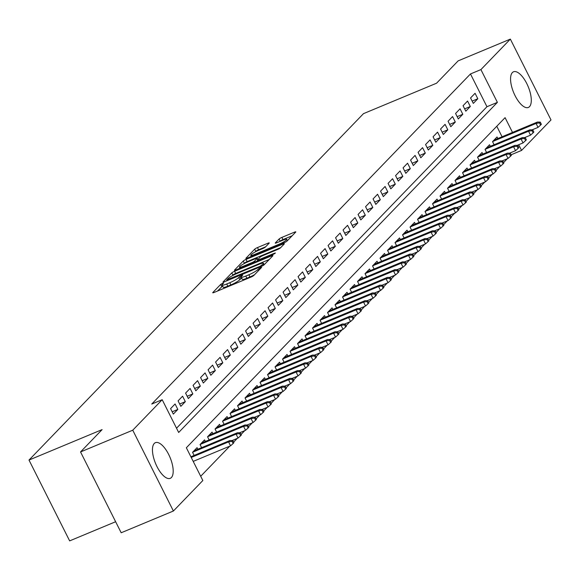 <?xml version="1.0" encoding="UTF-8"?>
<svg xmlns="http://www.w3.org/2000/svg" width="580" height="580" viewBox="0 0 580 580"><rect width="100%" height="100%" fill="white"/><g stroke="black" fill="none" stroke-linecap="round" stroke-linejoin="round"><path stroke-width="0.87" d="M222.611 283.301L220.661 284.432L212.838 292.53A2.429 0.384 -26.7 0 0 212.715 292.769A2.429 0.384 -26.7 0 0 214.15 292.443L251.053 277.066A2.429 0.384 -26.7 0 0 253.837 275.449L261.66 267.351L260.739 267.416L257.781 269.599A7.779 1.232 -26.7 0 1 248.863 274.768L245.789 276.051A7.779 1.232 -26.7 0 1 241.193 277.102A7.779 1.232 -26.7 0 1 241.585 276.341L242.679 275.13L241.679 275.355L238.713 277.537A7.779 1.232 -26.7 0 1 229.796 282.714L226.722 283.99A7.779 1.232 -26.7 0 1 222.133 285.048A7.779 1.232 -26.7 0 1 222.517 284.287L223.612 283.069L222.611 283.301M222.618 286.02L217.471 291.058M241.686 278.081L239.808 279.719L238.713 277.537M529.496 106.662A19.314 7.845 -112.6 0 1 528.351 107.452A19.314 7.845 -112.6 0 1 514.359 94.177A19.314 7.845 -112.6 0 1 512.358 72.587A19.314 7.845 -112.6 0 1 513.503 71.797A19.314 7.845 -112.6 0 1 527.495 85.064A19.314 7.845 -112.6 0 1 529.496 106.662M171.397 477.543A19.314 7.845 -112.6 0 1 170.252 478.333A19.314 7.845 -112.6 0 1 156.252 465.059A19.314 7.845 -112.6 0 1 154.258 443.468A19.314 7.845 -112.6 0 1 155.397 442.678A19.314 7.845 -112.6 0 1 169.396 455.952A19.314 7.845 -112.6 0 1 171.397 477.543M269.142 243.172A2.429 0.384 -26.7 0 0 269.258 242.933A2.429 0.384 -26.7 0 0 267.829 243.259L257.476 247.573A2.429 0.384 -26.7 0 0 254.685 249.19L246 258.187A2.429 0.384 -26.7 0 0 245.876 258.426A2.429 0.384 -26.7 0 0 247.312 258.093L284.214 242.723A2.429 0.384 -26.7 0 0 286.998 241.106L295.691 232.109A2.429 0.384 -26.7 0 0 295.807 231.869A2.429 0.384 -26.7 0 0 294.372 232.203L281.865 237.408A2.429 0.384 -26.7 0 0 279.082 239.025L275.362 242.875A2.429 0.384 -26.7 0 0 275.246 243.114A2.429 0.384 -26.7 0 0 276.682 242.788L282.88 240.2A6.503 1.029 -26.7 0 1 286.723 239.323A6.503 1.029 -26.7 0 1 278.944 244.281L254.649 254.402A6.503 1.029 -26.7 0 1 250.806 255.28A6.503 1.029 -26.7 0 1 258.586 250.321L262.638 248.639A2.429 0.384 -26.7 0 0 265.423 247.022L269.142 243.172M512.51 132.421L505.086 117.66L186.354 447.76L202.833 480.523L173.398 511.009L121.184 532.766L80.54 451.943L102.102 429.613L29 460.063L363.479 113.651L436.58 83.201L458.142 60.871L510.349 39.114L551 119.937L521.565 150.423L518.701 144.725M80.54 451.943L132.755 430.193L162.19 399.707L178.669 432.47L497.393 102.37L480.914 69.6L510.349 39.114M176.53 428.221L486.953 106.72L470.474 73.95L151.743 404.057L162.19 399.707M470.474 73.95L480.914 69.6M234.581 271.281A2.429 0.384 -26.7 0 0 231.797 272.897L223.104 281.894A2.429 0.384 -26.7 0 0 222.988 282.134A2.429 0.384 -26.7 0 0 224.424 281.808L261.319 266.43A2.429 0.384 -26.7 0 0 264.11 264.813L272.796 255.823A2.429 0.384 -26.7 0 0 272.919 255.584A2.429 0.384 -26.7 0 0 271.483 255.911L234.581 271.281L235.676 273.47A2.429 0.384 -26.7 0 0 232.892 275.087L232.196 275.805M234.552 270.041L243.237 261.043A2.429 0.384 -26.7 0 1 246.029 259.427L282.924 244.057A2.429 0.384 -26.7 0 1 284.36 243.731A2.429 0.384 -26.7 0 1 284.243 243.963L280.524 247.812A2.429 0.384 -26.7 0 1 277.74 249.429L262.769 255.664A2.429 0.384 -26.7 0 0 259.985 257.281L257.52 259.833A2.429 0.384 -26.7 0 0 257.397 260.072A2.429 0.384 -26.7 0 0 258.832 259.746L274.412 253.257L275.42 253.025L273.383 254.323L235.864 269.946A2.429 0.384 -26.7 0 1 234.436 270.28A2.429 0.384 -26.7 0 1 234.552 270.041L234.697 270.324M175.088 403.97L170.585 408.632L173.333 414.091L177.828 409.429L175.088 403.97M182.584 396.205L178.082 400.867L180.829 406.326L185.332 401.664L182.584 396.205M190.081 388.433L185.585 393.095L188.333 398.554L192.828 393.9L190.081 388.433M197.584 380.668L193.082 385.33L195.83 390.789L200.332 386.128L197.584 380.668M205.081 372.904L200.586 377.565L203.326 383.025L207.829 378.363L205.081 372.904M212.585 365.132L208.082 369.793L210.83 375.253L215.325 370.598L212.585 365.132M220.081 357.367L215.579 362.029L218.326 367.488L222.829 362.826L220.081 357.367M227.577 349.602L223.082 354.264L225.83 359.723L230.325 355.062L227.577 349.602M235.081 341.83L230.579 346.492L233.327 351.951L237.829 347.297L235.081 341.83M242.578 334.065L238.083 338.727L240.823 344.187L245.325 339.525L242.578 334.065M250.081 326.301L245.579 330.962L248.327 336.422L252.822 331.76L250.081 326.301M257.578 318.529L253.076 323.19L255.823 328.65L260.326 323.995L257.578 318.529M265.075 310.764L260.579 315.426L263.327 320.885L267.822 316.223L265.075 310.764M272.578 302.999L268.076 307.661L270.824 313.12L275.326 308.458L272.578 302.999M280.075 295.227L275.58 299.889L278.32 305.348L282.822 300.694L280.075 295.227M287.579 287.462L283.076 292.124L285.824 297.583L290.326 292.922L287.579 287.462M295.075 279.698L290.573 284.36L293.32 289.819L297.823 285.157L295.075 279.698M302.579 271.926L298.076 276.587L300.824 282.047L305.319 277.392L302.579 271.926M310.075 264.161L305.573 268.823L308.321 274.282L312.823 269.62L310.075 264.161M317.572 256.396L313.077 261.058L315.825 266.517L320.32 261.856L317.572 256.396M325.075 248.624L320.573 253.286L323.321 258.745L327.823 254.091L325.075 248.624M332.572 240.86L328.077 245.521L330.817 250.981L335.32 246.319L332.572 240.86M340.076 233.095L335.574 237.756L338.321 243.216L342.816 238.554L340.076 233.095M347.572 225.323L343.07 229.985L345.818 235.444L350.32 230.789L347.572 225.323M355.069 217.558L350.574 222.22L353.321 227.679L357.817 223.017L355.069 217.558M362.572 209.793L358.07 214.455L360.818 219.914L365.32 215.252L362.572 209.793M370.069 202.021L365.574 206.683L368.314 212.142L372.817 207.488L370.069 202.021M377.573 194.256L373.071 198.918L375.818 204.377L380.321 199.716L377.573 194.256M385.069 186.492L380.567 191.154L383.315 196.613L387.817 191.951L385.069 186.492M392.573 178.72L388.071 183.381L390.818 188.841L395.313 184.186L392.573 178.72M400.07 170.955L395.567 175.617L398.315 181.076L402.817 176.414L400.07 170.955M407.566 163.19L403.071 167.852L405.819 173.311L410.314 168.649L407.566 163.19M415.07 155.418L410.567 160.08L413.315 165.539L417.817 160.885L415.07 155.418M422.566 147.653L418.071 152.315L420.812 157.774L425.314 153.113L422.566 147.653M430.07 139.889L425.568 144.55L428.315 150.01L432.81 145.348L430.07 139.889M437.566 132.117L433.064 136.778L435.812 142.238L440.314 137.583L437.566 132.117M445.063 124.352L440.568 129.014L443.316 134.473L447.811 129.811L445.063 124.352M452.567 116.587L448.064 121.249L450.812 126.708L455.314 122.046L452.567 116.587M460.063 108.815L455.568 113.477L458.309 118.936L462.811 114.282L460.063 108.815M467.567 101.05L463.065 105.712L465.812 111.171L470.308 106.51L467.567 101.05M473.309 103.407L477.811 98.745L475.063 93.286L470.561 97.947L473.309 103.407M200.694 476.274L229.774 446.158M233.602 442.192L237.271 438.393M241.106 434.427L244.774 430.628M248.602 426.655L252.271 422.856M256.106 418.89L259.775 415.091M263.603 411.126L267.271 407.327M271.099 403.354L274.768 399.555M278.603 395.589L282.271 391.79M286.099 387.824L289.768 384.025M293.603 380.052L297.272 376.253M301.1 372.287L304.768 368.488M308.596 364.523L312.265 360.724M316.1 356.751L319.769 352.952M323.596 348.986L327.265 345.187M331.1 341.221L334.769 337.422M338.597 333.449L342.265 329.65M346.101 325.685L349.769 321.885M353.597 317.92L357.265 314.121M361.094 310.155L364.762 306.349M368.597 302.383L372.266 298.584M376.094 294.618L379.762 290.819M383.598 286.853L387.266 283.047M391.094 279.082L394.762 275.282M398.59 271.317L402.259 267.518M406.094 263.552L409.763 259.746M413.591 255.78L417.259 251.981M421.095 248.015L424.763 244.216M428.591 240.25L432.26 236.444M436.095 232.478L439.763 228.68M443.591 224.714L447.26 220.915M451.088 216.949L454.756 213.143M458.591 209.177L462.26 205.378M466.088 201.412L469.757 197.613M473.592 193.648L477.26 189.841M481.088 185.875L484.757 182.076M488.585 178.111L492.253 174.312M496.088 170.346L499.757 166.54M503.585 162.574L507.253 158.775M511.089 154.809L510.19 152.91M502.07 136.771L496.784 126.259M194.119 455.423L192.553 452.313L197.055 447.659L197.845 449.224M201.615 447.659L200.056 444.548L204.551 439.887L205.342 441.46M209.119 439.887L207.553 436.784L212.055 432.122L212.845 433.695M216.615 432.122L215.057 429.012L219.552 424.357L220.342 425.923M224.119 424.357L222.553 421.247L227.055 416.585L227.846 418.158M231.616 416.585L230.057 413.482L234.552 408.82L235.342 410.393M239.112 408.82L237.554 405.71L242.056 401.055L242.846 402.622M246.616 401.055L245.05 397.945L249.552 393.284L250.343 394.857M254.112 393.284L252.554 390.18L257.049 385.519L257.839 387.092M261.616 385.519L260.05 382.409L264.552 377.754L265.343 379.32M269.113 377.754L267.554 374.644L272.049 369.982L272.839 371.555M276.609 369.982L275.05 366.879L279.553 362.217L280.343 363.79M284.113 362.217L282.547 359.114L287.049 354.452L287.839 356.019M291.61 354.452L290.051 351.342L294.546 346.68L295.336 348.254M299.113 346.68L297.547 343.577L302.049 338.916L302.84 340.489M306.61 338.916L305.051 335.813L309.546 331.151L310.336 332.717M314.113 331.151L312.548 328.041L317.05 323.379L317.84 324.952M321.61 323.379L320.044 320.276L324.546 315.614L325.337 317.188M329.106 315.614L327.548 312.511L332.05 307.849L332.833 309.415M336.61 307.849L335.044 304.739L339.546 300.077L340.337 301.651M344.107 300.077L342.548 296.974L347.043 292.313L347.833 293.886M351.611 292.313L350.044 289.21L354.547 284.548L355.337 286.114M359.107 284.548L357.548 281.438L362.043 276.776L362.833 278.349M366.603 276.776L365.045 273.673L369.547 269.011L370.337 270.584M374.107 269.011L372.541 265.908L377.043 261.246L377.834 262.812M381.604 261.246L380.045 258.136L384.54 253.475L385.33 255.048M389.108 253.475L387.541 250.371L392.044 245.71L392.834 247.283M396.604 245.71L395.045 242.607L399.54 237.945L400.33 239.511M404.108 237.945L402.542 234.835L407.044 230.173L407.834 231.746M411.604 230.173L410.038 227.07L414.54 222.408L415.331 223.981M419.101 222.408L417.542 219.305L422.044 214.643L422.827 216.21M426.604 214.643L425.038 211.533L429.541 206.871L430.331 208.445M434.101 206.871L432.542 203.768L437.037 199.107L437.827 200.68M441.605 199.107L440.039 196.004L444.541 191.342L445.331 192.908M449.101 191.342L447.542 188.232L452.037 183.57L452.828 185.143M456.598 183.57L455.039 180.467L459.541 175.805L460.332 177.379M464.101 175.805L462.536 172.702L467.038 168.041L467.828 169.606M471.598 168.041L470.039 164.93L474.534 160.268L475.325 161.842M479.102 160.268L477.536 157.166L482.038 152.504L482.828 154.077M486.598 152.504L485.039 149.401L489.534 144.739L490.325 146.305M494.095 144.739L492.536 141.629L497.038 136.967L497.828 138.54M29 460.063L69.651 540.886L115.638 521.725M173.398 511.009L132.755 430.193M511.125 154.773L521.565 150.423M486.953 106.72L497.393 102.37M177.828 409.429L172.173 411.786M185.332 401.664L179.669 404.021M192.828 393.9L187.173 396.256M200.332 386.128L194.67 388.484M207.829 378.363L202.173 380.719M215.325 370.598L209.67 372.954M222.829 362.826L217.167 365.183M230.325 355.062L224.67 357.418M237.829 347.297L232.167 349.653M245.325 339.525L239.67 341.881M252.822 331.76L247.167 334.116M260.326 323.995L254.663 326.351M267.822 316.223L262.167 318.579M275.326 308.458L269.664 310.815M282.822 300.694L277.168 303.05M290.326 292.922L284.664 295.278M297.823 285.157L292.168 287.513M305.319 277.392L299.664 279.748M312.823 269.62L307.161 271.976M320.32 261.856L314.664 264.212M327.823 254.091L322.161 256.447M335.32 246.319L329.665 248.675M342.816 238.554L337.161 240.91M350.32 230.789L344.658 233.145M357.817 223.017L352.161 225.374M365.32 215.252L359.658 217.609M372.817 207.488L367.162 209.844M380.321 199.716L374.658 202.072M387.817 191.951L382.155 194.307M395.313 184.186L389.659 186.542M402.817 176.414L397.155 178.77M410.314 168.649L404.659 171.006M417.817 160.885L412.155 163.241M425.314 153.113L419.659 155.469M432.81 145.348L427.155 147.704M440.314 137.583L434.652 139.94M447.811 129.811L442.156 132.168M455.314 122.046L449.652 124.403M462.811 114.282L457.156 116.638M470.308 106.51L464.652 108.866M477.811 98.745L472.149 101.101M222.133 285.048L223.227 287.231A7.779 1.232 -26.7 0 0 227.824 286.179L226.722 283.99M239.808 279.719A7.779 1.232 -26.7 0 1 230.898 284.896L227.824 286.179M241.193 277.102L242.295 279.292A7.779 1.232 -26.7 0 0 246.884 278.233L245.789 276.051M254.533 274.731A7.779 1.232 -26.7 0 1 249.958 276.95L246.884 278.233M269.265 259.477L235.676 273.47M226.787 279.864L260.101 266.307L263.117 264.067A7.779 1.232 -26.7 0 0 263.501 263.305A7.779 1.232 -26.7 0 0 258.912 264.364L236.77 273.586A7.779 1.232 -26.7 0 0 227.853 278.755L226.787 279.864M239.185 268.569L239.859 267.873M243.81 263.777L244.339 263.233L243.237 261.043M280.713 247.624L247.124 261.616A2.429 0.384 -26.7 0 0 244.339 263.233M247.239 262.138A6.503 1.029 -26.7 0 0 239.468 267.097A6.503 1.029 -26.7 0 0 243.303 266.213L251.865 262.646A2.429 0.384 -26.7 0 0 254.649 261.029L257.114 258.477A2.429 0.384 -26.7 0 0 257.237 258.238A2.429 0.384 -26.7 0 0 255.802 258.571L247.239 262.138M292.161 235.77L282.967 239.598A2.429 0.384 -26.7 0 0 280.183 241.215L279.995 241.403M265.611 246.826L258.571 249.755A2.429 0.384 -26.7 0 0 255.787 251.372L255.28 251.894M251.22 256.099L250.632 256.715M233.131 443.519L233.878 442.743L232.783 440.561L232.036 441.337L233.131 443.519L230.557 445.832L228.578 441.902L229.926 440.503L190.885 456.772M232.036 441.337L228.578 441.902L191.233 457.461M230.557 445.832L193.213 461.39M229.926 440.503L232.783 440.561M240.627 435.754L241.381 434.978L240.28 432.789L239.533 433.564L240.627 435.754L238.054 438.067L236.075 434.137L237.43 432.738L193.988 450.834M239.533 433.564L236.075 434.137L192.64 452.233M238.054 438.067L232.109 440.546M237.43 432.738L240.28 432.789M248.131 427.982L248.878 427.206L247.783 425.024L247.029 425.8L248.131 427.982L245.557 430.302L243.578 426.373L244.927 424.973L201.485 443.069M247.029 425.8L243.578 426.373L200.136 444.468M245.557 430.302L239.605 432.782M244.927 424.973L247.783 425.024M255.628 420.217L256.382 419.441L255.28 417.259L254.533 418.035L255.628 420.217L253.054 422.53L251.075 418.601L252.423 417.201L208.988 435.297M254.533 418.035L251.075 418.601L207.633 436.697M253.054 422.53L247.109 425.01M252.423 417.201L255.28 417.259M263.132 412.452L263.878 411.677L262.784 409.487L262.029 410.263L263.132 412.452L260.55 414.765L258.579 410.836L259.927 409.436L216.485 427.533M262.029 410.263L258.579 410.836L215.137 428.932M260.55 414.765L254.606 417.245M259.927 409.436L262.784 409.487M270.628 404.68L271.382 403.905L270.28 401.723L269.533 402.498L270.628 404.68L268.054 407L266.075 403.071L267.423 401.672L223.989 419.768M269.533 402.498L266.075 403.071L222.633 421.167M268.054 407L262.102 409.48M267.423 401.672L270.28 401.723M278.132 396.916L278.879 396.14L277.776 393.958L277.03 394.733L278.132 396.916L275.551 399.228L273.571 395.299L274.927 393.9L231.485 411.996M277.03 394.733L273.571 395.299L230.137 413.395M275.551 399.228L269.606 401.708M274.927 393.9L277.776 393.958M285.628 389.151L286.375 388.375L285.28 386.186L284.526 386.969L285.628 389.151L283.055 391.464L281.075 387.534L282.424 386.135L238.982 404.231M284.526 386.969L281.075 387.534L237.633 405.63M283.055 391.464L277.102 393.943M282.424 386.135L285.28 386.186M293.125 381.379L293.879 380.603L292.777 378.421L292.03 379.197L293.125 381.379L290.551 383.699L288.572 379.77L289.927 378.37L246.486 396.466M292.03 379.197L288.572 379.77L245.137 397.865M290.551 383.699L284.606 386.178M289.927 378.37L292.777 378.421M300.629 373.614L301.375 372.838L300.281 370.656L299.526 371.432L300.629 373.614L298.048 375.927L296.075 371.998L297.424 370.598L253.982 388.694M299.526 371.432L296.075 371.998L252.633 390.093M298.048 375.927L292.102 378.407M297.424 370.598L300.281 370.656M308.125 365.849L308.879 365.074L307.777 362.884L307.03 363.667L308.125 365.849L305.551 368.162L303.572 364.233L304.921 362.833L261.486 380.929M307.03 363.667L303.572 364.233L260.13 382.329M305.551 368.162L299.599 370.642M304.921 362.833L307.777 362.884M315.629 358.077L316.375 357.302L315.274 355.119L314.527 355.895L315.629 358.077L313.048 360.397L311.076 356.468L312.424 355.069L268.982 373.165M314.527 355.895L311.076 356.468L267.634 374.564M313.048 360.397L307.103 362.877M312.424 355.069L315.274 355.119M323.125 350.313L323.872 349.537L322.777 347.355L322.023 348.13L323.125 350.313L320.551 352.625L318.572 348.696L319.921 347.297L276.479 365.393M322.023 348.13L318.572 348.696L275.13 366.792M320.551 352.625L314.599 355.105M319.921 347.297L322.777 347.355M330.622 342.548L331.376 341.772L330.274 339.583L329.527 340.366L330.622 342.548L328.048 344.861L326.069 340.931L327.424 339.532L283.982 357.628M329.527 340.366L326.069 340.931L282.634 359.027M328.048 344.861L322.103 347.34M327.424 339.532L330.274 339.583M338.125 334.776L338.872 334L337.777 331.818L337.024 332.594L338.125 334.776L335.552 337.096L333.572 333.166L334.921 331.767L291.479 349.863M337.024 332.594L333.572 333.166L290.13 351.262M335.552 337.096L329.599 339.575M334.921 331.767L337.777 331.818M345.622 327.011L346.376 326.236L345.274 324.053L344.527 324.829L345.622 327.011L343.048 329.331L341.069 325.394L342.418 323.995L298.983 342.091M344.527 324.829L341.069 325.394L297.627 343.49M343.048 329.331L337.096 331.803M342.418 323.995L345.274 324.053M353.126 319.246L353.873 318.471L352.778 316.281L352.024 317.064L353.126 319.246L350.545 321.559L348.573 317.63L349.921 316.231L306.479 334.326M352.024 317.064L348.573 317.63L305.131 335.726M350.545 321.559L344.6 324.039M349.921 316.231L352.778 316.281M360.622 311.474L361.376 310.699L360.274 308.517L359.527 309.292L360.622 311.474L358.048 313.794L356.069 309.865L357.418 308.466L313.976 326.562M359.527 309.292L356.069 309.865L312.627 327.961M358.048 313.794L352.096 316.274M357.418 308.466L360.274 308.517M368.119 303.71L368.873 302.934L367.771 300.752L367.024 301.527L368.119 303.71L365.545 306.03L363.566 302.093L364.921 300.694L321.48 318.79M367.024 301.527L363.566 302.093L320.131 320.189M365.545 306.03L359.6 308.502M364.921 300.694L367.771 300.752M375.623 295.945L376.369 295.169L375.274 292.98L374.521 293.763L375.623 295.945L373.049 298.258L371.07 294.328L372.418 292.929L328.976 311.025M374.521 293.763L371.07 294.328L327.627 312.424M373.049 298.258L367.096 300.737M372.418 292.929L375.274 292.98M383.119 288.173L383.873 287.397L382.771 285.215L382.024 285.991L383.119 288.173L380.545 290.493L378.566 286.563L379.914 285.164L336.48 303.26M382.024 285.991L378.566 286.563L335.131 304.66M380.545 290.493L374.6 292.973M379.914 285.164L382.771 285.215M390.623 280.408L391.37 279.632L390.275 277.45L389.521 278.226L390.623 280.408L388.042 282.728L386.07 278.791L387.418 277.392L343.976 295.488M389.521 278.226L386.07 278.791L342.628 296.887M388.042 282.728L382.097 285.2M387.418 277.392L390.275 277.45M398.119 272.644L398.873 271.868L397.771 269.678L397.024 270.461L398.119 272.644L395.546 274.956L393.566 271.027L394.915 269.627L351.48 287.724M397.024 270.461L393.566 271.027L350.124 289.123M395.546 274.956L389.593 277.436M394.915 269.627L397.771 269.678M405.623 264.871L406.37 264.096L405.268 261.913L404.521 262.689L405.623 264.871L403.042 267.192L401.07 263.262L402.418 261.863L358.976 279.959M404.521 262.689L401.07 263.262L357.628 281.358M403.042 267.192L397.097 269.671M402.418 261.863L405.268 261.913M413.12 257.107L413.866 256.331L412.772 254.149L412.017 254.924L413.12 257.107L410.546 259.427L408.566 255.49L409.915 254.091L366.473 272.187M412.017 254.924L408.566 255.49L365.125 273.586M410.546 259.427L404.593 261.899M409.915 254.091L412.772 254.149M420.616 249.342L421.37 248.566L420.268 246.377L419.521 247.16L420.616 249.342L418.042 251.655L416.063 247.725L417.419 246.326L373.977 264.422M419.521 247.16L416.063 247.725L372.628 265.821M418.042 251.655L412.097 254.134M417.419 246.326L420.268 246.377M428.12 241.57L428.866 240.794L427.772 238.612L427.018 239.388L428.12 241.57L425.546 243.89L423.567 239.96L424.915 238.561L381.473 256.657M427.018 239.388L423.567 239.96L380.125 258.056M425.546 243.89L419.594 246.369M424.915 238.561L427.772 238.612M435.616 233.805L436.37 233.03L435.268 230.847L434.522 231.623L435.616 233.805L433.042 236.125L431.063 232.188L432.412 230.789L388.977 248.885M434.522 231.623L431.063 232.188L387.621 250.285M433.042 236.125L427.09 238.597M432.412 230.789L435.268 230.847M443.12 226.04L443.867 225.265L442.772 223.075L442.018 223.858L443.12 226.04L440.539 228.353L438.567 224.424L439.915 223.024L396.474 241.12M442.018 223.858L438.567 224.424L395.125 242.52M440.539 228.353L434.594 230.833M439.915 223.024L442.772 223.075M450.616 218.268L451.363 217.493L450.268 215.311L449.522 216.086L450.616 218.268L448.043 220.588L446.063 216.659L447.412 215.26L403.97 233.356M449.522 216.086L446.063 216.659L402.622 234.755M448.043 220.588L442.09 223.068M447.412 215.26L450.268 215.311M458.113 210.504L458.867 209.728L457.765 207.546L457.018 208.321L458.113 210.504L455.539 212.824L453.56 208.887L454.916 207.488L411.474 225.584M457.018 208.321L453.56 208.887L410.125 226.983M455.539 212.824L449.594 215.296M454.916 207.488L457.765 207.546M465.617 202.739L466.363 201.963L465.269 199.774L464.515 200.557L465.617 202.739L463.043 205.052L461.064 201.122L462.412 199.723L418.97 217.819M464.515 200.557L461.064 201.122L417.622 219.218M463.043 205.052L457.091 207.531M462.412 199.723L465.269 199.774M473.113 194.967L473.867 194.191L472.765 192.009L472.018 192.785L473.113 194.967L470.539 197.287L468.56 193.357L469.909 191.958L426.474 210.054M472.018 192.785L468.56 193.357L425.118 211.454M470.539 197.287L464.595 199.767M469.909 191.958L472.765 192.009M480.617 187.202L481.364 186.426L480.269 184.244L479.515 185.02L480.617 187.202L478.036 189.522L476.064 185.585L477.412 184.186L433.971 202.282M479.515 185.02L476.064 185.585L432.622 203.681M478.036 189.522L472.091 191.994M477.412 184.186L480.269 184.244M488.113 179.438L488.867 178.662L487.765 176.472L487.019 177.255L488.113 179.438L485.54 181.75L483.56 177.821L484.909 176.422L441.474 194.518M487.019 177.255L483.56 177.821L440.118 195.917M485.54 181.75L479.587 184.23M484.909 176.422L487.765 176.472M495.617 171.666L496.364 170.89L495.262 168.707L494.515 169.483L495.617 171.666L493.036 173.985L491.064 170.056L492.413 168.657L448.971 186.753M494.515 169.483L491.064 170.056L447.622 188.152M493.036 173.985L487.091 176.465M492.413 168.657L495.262 168.707M503.114 163.901L503.861 163.125L502.766 160.943L502.012 161.719L503.114 163.901L500.54 166.221L498.561 162.284L499.909 160.885L456.467 178.981M502.012 161.719L498.561 162.284L455.119 180.38M500.54 166.221L494.588 168.693M499.909 160.885L502.766 160.943M510.61 156.136L511.364 155.36L510.262 153.171L509.515 153.954L510.61 156.136L508.036 158.449L506.057 154.519L507.413 153.12L463.971 171.216M509.515 153.954L506.057 154.519L462.623 172.615M508.036 158.449L502.091 160.928M507.413 153.12L510.262 153.171M518.114 148.364L518.861 147.588L517.766 145.406L517.012 146.182L518.114 148.364L515.54 150.684L513.561 146.754L514.909 145.355L471.467 163.451M517.012 146.182L513.561 146.754L470.119 164.85M515.54 150.684L509.588 153.163M514.909 145.355L517.766 145.406M525.611 140.599L526.365 139.823L525.262 137.641L524.516 138.417L525.611 140.599L523.037 142.919L521.058 138.982L522.406 137.583L478.971 155.679M524.516 138.417L521.058 138.982L477.615 157.078M523.037 142.919L517.085 145.391M522.406 137.583L525.262 137.641M533.114 132.834L533.861 132.059L532.766 129.869L532.012 130.652L533.114 132.834L530.533 135.147L528.561 131.218L529.91 129.819L486.468 147.915M532.012 130.652L528.561 131.218L485.119 149.314M530.533 135.147L524.588 137.627M529.91 129.819L532.766 129.869M540.611 125.062L541.358 124.287L540.263 122.104L539.509 122.88L540.611 125.062L538.037 127.382L536.058 123.453L537.406 122.054L493.964 140.15M539.509 122.88L536.058 123.453L492.616 141.549M538.037 127.382L532.085 129.862M537.406 122.054L540.263 122.104M221.756 286.614L220.661 284.432M259.376 269.714L258.789 268.547M240.823 278.675L239.728 276.486M230.898 284.896L229.796 282.714M249.958 276.95L248.863 274.768M258.368 270.766L257.781 269.599M271.904 256.744L271.483 255.911M232.892 275.087L231.797 272.897M227.969 280.329L227.708 279.799M260.362 266.836L260.101 266.307M262.421 265.915L262.051 265.176M263.668 265.176L263.117 264.067M247.124 261.616L246.029 259.427M283.344 244.89L282.924 244.057M259.101 260.275L258.832 259.746M274.637 253.692L274.412 253.257M243.571 266.742L243.303 266.213M252.126 263.175L251.865 262.646M255.106 261.935L254.649 261.029M257.701 259.644L257.114 258.477M254.917 254.932L254.649 254.402M279.205 244.811L278.944 244.281M280.183 241.215L279.082 239.025M282.967 239.598L281.865 237.408M294.792 233.037L294.372 232.203M255.787 251.372L254.685 249.19M258.571 249.755L257.476 247.573M268.243 244.093L267.829 243.259M227.048 280.713L226.7 280.031M264.212 264.712L263.501 263.305M257.774 260.826L257.397 260.072M240.026 268.214L239.468 267.097M257.861 259.485L257.237 258.238M251.372 256.404L250.806 255.28M287.404 240.686L286.723 239.323"/></g></svg>
